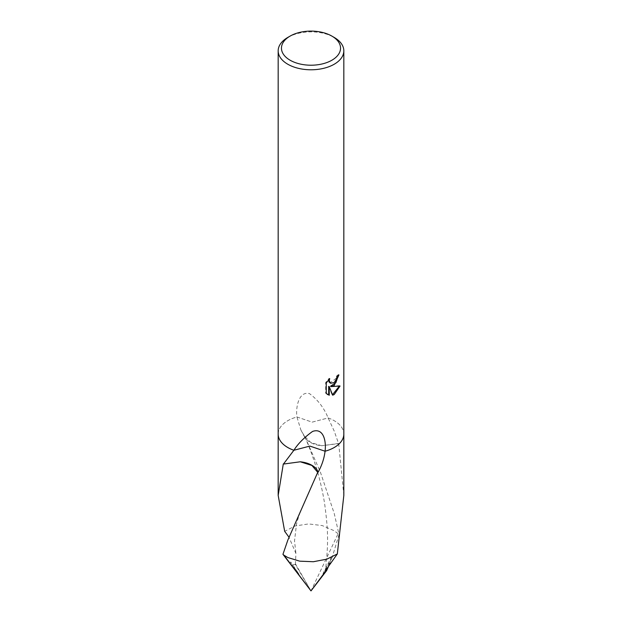 <?xml version="1.0" encoding="UTF-8"?>
<svg xmlns="http://www.w3.org/2000/svg" width="622" height="622" viewBox="0 0 622 622"><rect width="100%" height="100%" fill="white"/><g stroke="black" fill="none" stroke-linecap="round" stroke-linejoin="round"><path stroke-width="0.47" stroke-dasharray="3.11 2.33" d="M278.174 434.102A32.826 18.955 180 0 1 281.035 426.365A32.826 18.955 180 0 1 287.792 420.697A32.826 18.955 180 0 1 296.927 416.981L312.143 422.136L328.128 417.937A32.826 18.955 180 0 1 340.973 426.373A32.826 18.955 180 0 1 343.826 433.806M278.174 433.806A32.826 18.955 180 0 1 281.027 426.373A32.826 18.955 180 0 1 287.784 420.705A32.826 18.955 180 0 1 296.935 416.981L300.861 429.911L303.917 435.268A32.834 18.955 180 0 1 304.275 435.221L320.47 472.339L334.216 513.445L339.052 534.632L331.954 558.035L331.285 557.296L330.01 562.894M338.298 375.494L338.329 374.584A32.002 18.481 180 0 1 336.346 376.256L335.997 378.448L329.94 382.919M336.346 376.256L336.93 376.59M328.719 379.684L329.131 378.308L325.656 382.577L325.656 393.151L326.262 393.501M325.656 382.577L326.262 382.927M329.131 378.308L329.722 378.65M338.329 374.584L338.928 374.926M339.285 386.208L339.449 385.671L330.484 386.262M325.656 393.143L327.39 394.434M328.673 386.348L332.086 394.853L332.49 394.721M332.086 394.853L332.669 395.188M339.449 385.671L340.063 386.021M343.826 495.415L338.702 443.595A32.834 18.955 0 0 0 338.555 443.455L334.216 431.085L328.121 417.93C324.031 407.869 317.803 399.752 309.429 393.578C298.459 390.88 295.613 408.195 296.935 416.981L312.166 422.136L328.136 417.937A32.834 18.955 180 0 1 334.216 420.705A32.834 18.955 180 0 1 343.826 433.682M287.792 37.437A32.826 18.955 180 0 1 334.208 37.437M328.121 417.93A32.826 18.955 180 0 1 340.965 426.365A32.826 18.955 180 0 1 343.826 434.102M286.291 558.999L290.046 563.182L290.715 561.969L292.223 564.737L295.364 564.481L311 590.9L338.088 533.769A32.826 18.955 180 0 1 339.052 534.632M338.088 533.769L334.208 530.729L322.289 525.582L308.629 523.926L295.092 525.979L284.674 531.32M293.872 450.274L309.834 446.075L325.073 451.23M283.298 463.934L300.302 461.781M295.364 564.481L295.916 553.463L288.981 537.19M278.174 433.682A32.834 18.955 180 0 1 296.919 416.981M303.917 435.268A21.887 12.634 0 0 0 304.718 437.219A21.887 12.634 0 0 0 321.729 445.764L310.883 442.545L304.71 436.465L304.275 435.221M338.555 443.455L321.698 445.741L338.702 443.595M331.954 558.035L322.989 573.671L329.777 563.921M322.989 573.671L331.285 557.296M295.372 563.719L311 590.9L326.628 569.83M290.046 563.182L299.011 574.192L290.715 561.969M299.011 574.192L292.223 564.737M327.685 394.62L327.086 394.27M304.446 502.312C301.211 509.597 299.306 513.578 296.5 524.144L294.517 540.891L295.916 553.463M300.861 429.911L304.718 437.219M304.71 436.465C308.784 445.896 312.112 454.651 314.701 462.737C318.775 474.757 322.064 488.247 324.567 503.221C328.175 530.138 328.572 542.089 325.485 570.584"/><path stroke-width="0.93" d="M331.891 36.099A29.545 17.058 180 0 1 331.891 60.217A29.545 17.058 180 0 1 290.109 60.217A29.545 17.058 180 0 1 290.109 36.099A29.545 17.058 180 0 1 331.891 36.099L334.208 37.437A32.826 18.955 180 0 1 343.826 50.833L343.826 434.102A32.826 18.955 180 0 1 334.208 447.506A32.826 18.955 180 0 1 325.065 451.222L309.857 446.083L293.872 450.274A32.826 18.955 180 0 1 278.174 433.806M343.826 433.806A32.826 18.955 180 0 1 334.216 447.513A32.826 18.955 180 0 1 325.073 451.23C324.186 458.468 321.854 465.489 318.083 472.285A32.834 18.955 180 0 1 317.725 472.331L287.784 540.246L282.948 554.319L311 590.9L283.912 555.182A32.826 18.955 180 0 1 282.948 554.319M340.055 386.021L334.208 394.535L332.669 395.188L329.263 386.69L329.263 395.258L326.27 393.501L326.262 382.927L329.722 378.65L329.256 380.75L330.523 383.261L334.208 382.577L336.588 378.79L336.93 376.59A32.826 18.955 0 0 0 338.928 374.926L334.208 385.415L331.067 386.596L340.063 386.021M343.826 50.833A32.826 18.955 180 0 1 334.208 64.237A32.826 18.955 180 0 1 298.436 68.342A32.826 18.955 180 0 1 278.174 50.833A32.826 18.955 180 0 1 287.792 37.437L290.109 36.099L287.792 37.437M288.981 537.19L284.674 531.32L278.174 495.407L283.298 463.934A32.834 18.955 0 0 0 283.445 464.066L293.879 450.274A32.826 18.955 180 0 1 278.174 434.102L278.174 50.833M293.879 450.274C297.969 443.743 304.197 437.46 312.571 431.435C323.541 427.524 326.387 441.247 325.065 451.23L325.081 451.23A32.834 18.955 180 0 0 343.834 434.109A32.834 18.955 180 0 0 343.826 433.682M338.298 375.494L335.903 382.662L330.484 386.262L331.067 386.596M330.531 383.261L328.999 381.916L328.719 379.684M327.39 394.434L328.673 394.916L328.673 386.348L329.263 386.69M332.49 394.721L339.285 386.208M328.673 394.916L329.256 395.258M293.864 450.281L293.872 450.274A32.834 18.955 180 0 1 287.784 447.513A32.834 18.955 180 0 1 278.166 434.109A32.834 18.955 180 0 1 278.174 433.682M283.912 555.182L287.792 557.53L299.711 561.168L313.371 561.728L326.908 559.139L337.326 553.961L343.826 495.415L343.834 434.109M318.083 472.285A21.887 12.634 0 0 0 300.27 461.788L311.894 465.458L317.725 472.331M283.445 464.066L300.302 461.781M330.01 562.894L326.636 570.607L326.628 569.83L325.485 570.584L337.326 553.961M326.636 570.607L311 590.9L326.293 570.327M278.174 495.407L278.166 434.109"/></g></svg>
